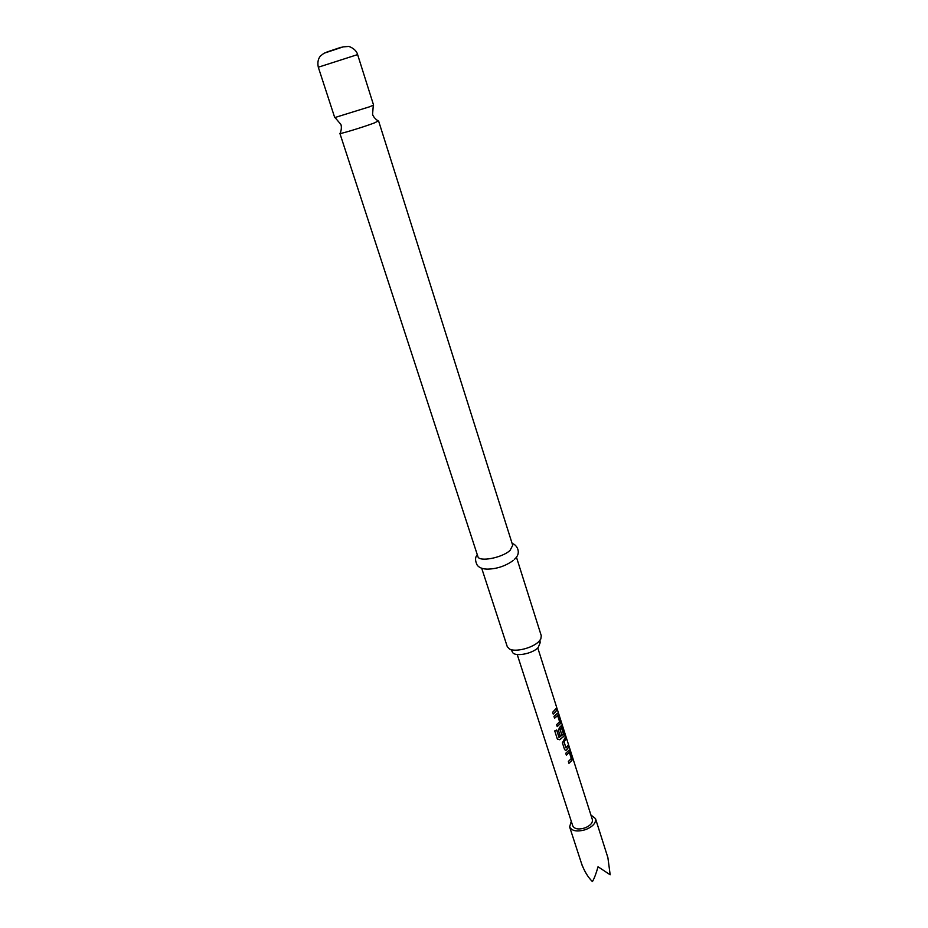 <?xml version="1.0" encoding="UTF-8"?>
<svg xmlns="http://www.w3.org/2000/svg" width="928" height="928" viewBox="0 0 928 928"><rect width="100%" height="100%" fill="white"/><g stroke="black" fill="none" stroke-linecap="round" stroke-linejoin="round"><path stroke-width="1.39" d="M556.626 707.252L557.171 709.247L556.626 707.252M556.603 707.867L556.951 709.038M340.193 133.191L340.031 133.493C341.121 133.887 364.797 126.602 374.46 122.902L378.23 120.976M516.409 557.044L541.291 635.773L540.815 638.986L538.924 641.457C532.869 647.941 515.411 652.419 509.53 649.032L507.28 646.688L481.678 568.191M510.934 649.577L512.337 651.758C513.404 657.221 532.092 654.217 538.182 647.535L540.119 642.837L539.017 641.352M357.616 54.59L373.578 105.108L369.367 106.859L334.73 117.589L318.304 67.222C317.364 62.721 318.037 59.021 320.334 56.086L323.988 53.256L343.14 46.887L348.186 46.481C347.942 45.832 356.132 48.523 357.616 54.59L318.304 67.222M378.612 121.023L512.708 545.328L510.052 550.42C502.129 557.914 478.825 562.264 477.874 556.51L339.903 133.446M513.358 560.292L512.07 561.301C504.704 566.277 496.573 568.887 487.687 569.131C482.931 569.131 479.474 567.866 477.294 565.326C474.985 560.79 474.985 557.264 477.305 554.77M590.892 814.97L595.509 818.624C596.182 822.811 593.038 826.43 586.067 829.47C577.552 832.091 572.077 831.244 569.63 826.941L571.265 821.28M595.509 818.624L607.898 857.681L610.172 874.791L598.026 866.752C596.228 873.318 594.361 878.271 592.424 881.6C588.108 877.343 584.594 871.636 581.891 864.49L583.202 867.738M562.403 742.818L565.454 737.041L566.057 738.92L564.073 741.855L566.01 747.933L568.064 745.242L568.667 747.121L566.556 750.021L565.477 750.358L564.514 749.406L562.403 742.818M559.12 737.482L563.447 734.083L561.452 727.691L560.083 729.35L561.8 734.732L560.21 735.95L558.47 730.51L559.41 727.61L561.37 725.592L564.212 733.143L564.224 736.02L559.712 739.767L557.287 738.862L554.724 730.893L556.719 729.976L559.12 737.482M556.313 708.319L556.928 710.222L553.25 714.166L552.636 712.252L556.313 708.319M553.946 716.335L557.426 713.226L558.18 714.177L560.303 720.836L560.303 723.712L557.218 726.578L556.614 724.675L559.607 721.764L557.647 715.592L554.561 718.249L553.946 716.335M565.755 753.281L569.189 750.079L569.896 750.984L571.973 757.515L571.984 760.38L568.957 763.326L568.365 761.459L571.3 758.478L569.316 752.376L566.347 755.16L565.755 753.281M556.974 708.331L592.366 819.598C592.876 822.776 590.486 825.514 585.208 827.822C578.759 829.806 574.606 829.156 572.762 825.897L517.221 654.53M556.197 708.609L556.928 710.222M556.719 710.256L553.216 714.061M557.403 713.238L558.18 714.177M557.426 715.558L554.526 718.144M557.983 714.2L560.303 723.712M560.118 723.712L557.183 726.473M556.649 730.011L559.016 737.412M561.347 725.603L564.015 733.166L564.038 736.02L559.712 739.767M559.607 739.697L557.531 739.222M561.301 727.714L559.92 729.315L561.8 734.732M561.637 734.709L560.176 735.834M567.959 745.544L568.458 747.144L566.556 750.021M566.393 749.986L565.291 750.3M565.338 737.331L565.86 738.943L563.911 741.82L566.022 747.956M569.154 750.091L569.896 750.984M569.096 752.399L566.312 755.044M569.699 751.007L571.984 760.38M571.799 760.392L568.922 763.21M341.214 47.224L326.865 52.026M340.031 133.493C342.571 127.554 340.68 123.923 340.843 124.398L335.054 117.589M378.531 121.139C372.998 117.775 372.43 113.726 372.569 114.214L373.311 105.305M539.992 640.25L540.119 642.837M537.776 647.93L556.44 706.626M569.63 826.941L582.158 865.464M512.152 543.576C515.748 543.796 522.626 552.38 514.414 559.34"/></g></svg>
